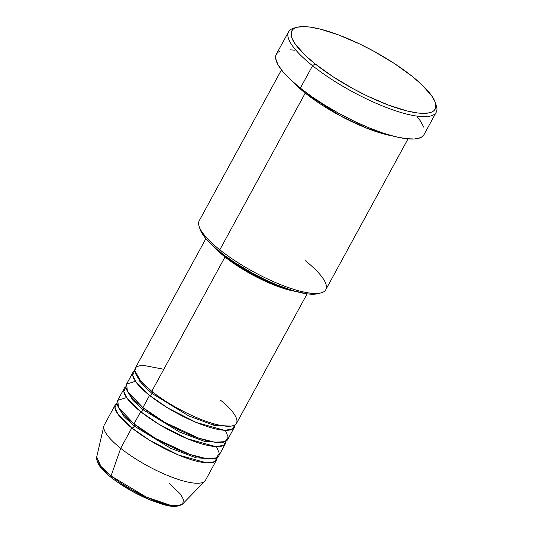 <?xml version="1.0" encoding="UTF-8"?>
<svg xmlns="http://www.w3.org/2000/svg" width="533" height="533" viewBox="0 0 533 533"><rect width="100%" height="100%" fill="white"/><g stroke="black" fill="none" stroke-linecap="round" stroke-linejoin="round"><path stroke-width="0.8" d="M169.274 483.304L180.361 494.031L183.459 499.554L182.726 503.898L177.969 505.65L169.394 504.938L145.982 496.909L111.051 475.936A2.405 1.293 128.6 0 0 111.204 477.455A2.405 1.293 -51.4 0 1 111.051 475.936A49.123 12.879 28.6 0 0 182.726 503.898C174.764 509.255 164.351 505.111 150.013 499.921C135.515 493.825 122.577 486.336 111.21 477.461C101.023 469.646 96.187 462.824 96.7 456.994A49.123 12.879 28.6 0 0 111.051 475.936L120.705 448.313L111.051 475.936L100.964 466.455L96.7 456.994L103.862 426.08A57.651 15.117 -151.4 0 0 120.705 448.313A57.651 15.117 28.6 0 0 172.332 477.341A57.651 15.117 28.6 0 0 205.491 480.233L216.591 459.879A57.651 15.117 -151.4 0 1 183.432 456.988A57.651 15.117 -151.4 0 1 131.798 427.959L118.199 414.594L114.921 407.845L117.06 402.975A57.651 15.117 -151.4 0 0 115.355 404.687L104.255 425.041A57.651 15.117 28.6 0 0 120.705 448.313L131.798 427.959L120.705 448.313A57.651 15.117 -151.4 0 0 204.832 481.126L182.726 503.898M163.798 369.262L141.818 365.078L136.275 366.884L134.836 370.741L140.832 381.228L151.772 391.322A57.651 15.117 28.6 0 0 203.406 420.35A57.651 15.117 28.6 0 0 236.565 423.242L307.115 293.843M234.347 427.313A57.651 15.117 -151.4 0 0 234.86 424.954L232.488 429.112L224.533 430.291L196.224 422.462L167.768 407.972L149.553 395.393A2.405 1.293 128.6 0 0 152.092 393.541A2.405 1.293 128.6 0 0 152.398 391.815A2.405 1.293 -51.4 0 1 152.092 393.541L141.845 384.126L135.915 374.266L141.845 384.126L152.092 393.541A2.405 1.293 -51.4 0 1 149.553 395.393L135.955 382.028L132.677 375.285L134.816 370.408A57.651 15.117 -151.4 0 0 133.11 372.121L126.448 384.333A57.651 15.117 28.6 0 0 142.897 407.605A57.651 15.117 28.6 0 0 194.525 436.634A57.651 15.117 28.6 0 0 227.691 439.525L234.347 427.313A57.651 15.117 -151.4 0 1 201.188 424.421A57.651 15.117 -151.4 0 1 149.553 395.393L142.897 407.605L149.553 395.393A57.651 15.117 -151.4 0 1 133.11 372.121M141.531 381.994L139.806 381.715M135.455 381.322L126.621 384.046L127.394 391.262L142.897 407.605L164.657 422.289L198.649 438.119L214.732 442.197L225.106 441.67L228.197 437.1L225.339 430.324M225.466 443.596A57.651 15.117 -151.4 0 0 225.979 441.237L223.613 445.395L215.652 446.574L187.35 438.746L158.894 424.255L140.679 411.676A2.405 1.293 128.6 0 0 143.21 409.824A2.405 1.293 128.6 0 0 143.524 408.098A2.405 1.293 -51.4 0 1 143.21 409.824L132.964 400.41L127.034 390.549L132.964 400.41L143.21 409.824A2.405 1.293 -51.4 0 1 140.679 411.676L127.081 398.311L123.796 391.568L125.941 386.691A57.651 15.117 -151.4 0 0 124.229 388.404L117.573 400.616A57.651 15.117 28.6 0 0 134.016 423.888A57.651 15.117 28.6 0 0 185.651 452.917A57.651 15.117 28.6 0 0 218.81 455.808L225.466 443.596A57.651 15.117 -151.4 0 1 192.306 440.704A57.651 15.117 -151.4 0 1 140.679 411.676L134.016 423.888L140.679 411.676A57.651 15.117 -151.4 0 1 124.229 388.404M126.574 397.605L117.74 400.33L118.519 407.545L134.016 423.888L155.783 438.572L189.775 454.402L205.858 458.48L216.231 457.954L219.316 453.376L216.465 446.607M134.423 424.055A2.405 1.293 -51.4 0 1 134.336 426.107L124.089 416.693L118.159 406.832L124.089 416.693L134.336 426.107A2.405 1.293 -51.4 0 1 131.798 427.959A57.651 15.117 -151.4 0 1 115.355 404.687M305.229 260.61A72.068 18.895 -151.4 0 1 320.953 292.917A72.068 18.895 -151.4 0 1 219.803 249.804L220.116 252.016A69.663 18.269 28.6 0 0 317.895 293.696L314.543 294.189L307.368 293.876L293.403 290.785L276.68 284.802L264.708 279.452L252.609 273.249L235.233 262.876L224.819 255.633L215.812 248.451L205.671 238.398L201.541 232.548L200.161 229.49M423.995 134.682L422.596 136.381L420.504 137.674L414.314 139.006L405.653 138.627L394.866 136.548L382.361 132.85L368.623 127.673L354.172 121.218L339.568 113.736L325.37 105.507L312.125 96.859L300.346 88.112L290.485 79.604L282.916 71.669L277.926 64.613L275.721 58.697L275.688 56.238L276.374 54.153A84.081 22.046 28.6 0 0 300.346 88.112L312.558 65.719A84.081 22.046 28.6 0 0 397.225 111.337A84.081 22.046 28.6 0 0 436.3 105.501L435.294 102.509A81.676 21.413 -151.4 0 1 397.338 108.179A81.676 21.413 -151.4 0 1 315.09 63.867L312.558 65.719L300.346 88.112A84.081 22.046 28.6 0 0 375.645 130.445A84.081 22.046 28.6 0 0 424.001 134.662L436.207 112.276A84.081 22.046 -151.4 0 1 387.851 108.059A84.081 22.046 -151.4 0 1 312.558 65.719A84.081 22.046 -151.4 0 1 288.573 31.78A84.081 22.046 -151.4 0 1 295.842 27.703M297.274 27.256L294.216 28.036A84.081 22.046 28.6 0 0 312.558 65.719L315.09 63.867A81.676 21.413 -151.4 0 1 297.274 27.256A81.676 21.413 -151.4 0 1 411.909 76.119L394.18 63.387L373.813 51.228L359.628 43.953L338.795 35.005L320.093 29.062L309.613 27.043L305.129 26.65L297.88 27.116L295.189 27.969L293.157 29.228L291.798 30.881L291.131 32.906L291.891 38.01L295.402 44.346L305.509 55.605L315.09 63.867L332.819 76.599L353.186 88.758L367.37 96.033L388.204 104.981L406.906 110.924L417.386 112.943L421.87 113.336L429.118 112.869L431.81 112.017L433.842 110.757L435.201 109.105L435.867 107.08L435.108 101.976L431.597 95.64L421.49 84.381L411.909 76.119A81.676 21.413 -151.4 0 1 435.294 102.509M281.471 69.89L199.242 220.709A72.068 18.895 28.6 0 0 219.803 249.804L305.249 93.082L340.547 115.961L366.837 128.233L392.401 135.908A72.068 18.895 -151.4 0 1 305.249 93.082A2.405 1.293 128.6 0 0 306.388 92.742A2.405 1.293 -51.4 0 1 305.249 93.082L292.43 81.409A72.068 18.895 -151.4 0 0 305.249 93.082L219.803 249.804A72.068 18.895 28.6 0 0 284.342 286.094A72.068 18.895 28.6 0 0 325.79 289.705L408.018 138.886M225.013 256.993L151.772 391.322L225.013 256.993L242.175 268.918L261.923 279.692L281.251 287.667L295.495 291.384A57.651 15.117 -151.4 0 1 225.013 256.993A57.651 15.117 -151.4 0 1 214.246 247.085L225.013 256.993M226.572 256.919L226.438 257.173A55.252 14.484 28.6 0 0 285.355 288.146L271.304 283.17L252.209 274.009L234.18 262.916L226.572 256.919M435.701 103.955A84.081 22.046 -151.4 0 1 436.207 112.276M134.642 424.381A2.405 1.293 128.6 0 1 134.336 426.107L170.813 448.386L196.211 457.874L213.267 458.686L196.211 457.874L170.813 448.386L134.336 426.107A2.405 1.293 128.6 0 1 131.798 427.959L150.013 440.538L178.468 455.029L206.777 462.857L214.732 461.678L217.104 457.521A57.651 15.117 -151.4 0 1 216.591 459.879M118.159 482.492L133.43 491.886L149.6 499.641L164.211 504.584L170.214 505.737L175.031 505.95M99.118 464.543L101.896 468.474L106.107 472.884M417.452 117.16L420.284 120.818L423.895 127.34M288.573 31.78L276.361 54.166L277.766 52.454L279.865 51.155M290.092 49.802L294.709 50.202M222.461 253.855A55.252 14.484 28.6 0 0 226.438 257.173L222.454 253.848M205.878 238.644L135.329 368.05A57.651 15.117 28.6 0 0 151.772 391.322C161.526 400.017 198.176 422.349 223.987 425.967C248.758 428.752 232.621 409.011 220.116 399.97M219.803 249.804A72.068 18.895 -151.4 0 1 199.162 226.518L200.168 229.51A69.663 18.269 28.6 0 0 220.116 252.016L219.803 249.804M143.21 409.824L179.688 432.11L205.092 441.597L222.141 442.403L205.092 441.597L179.688 432.11L143.21 409.824M152.092 393.541L188.569 415.827L213.966 425.314L231.022 426.12L213.966 425.314L188.569 415.827L152.092 393.541M111.604 477.621A2.405 1.293 -51.4 0 1 111.204 477.455M320.953 292.917L317.895 293.696M214.892 425.541L212.574 423.449"/></g></svg>
